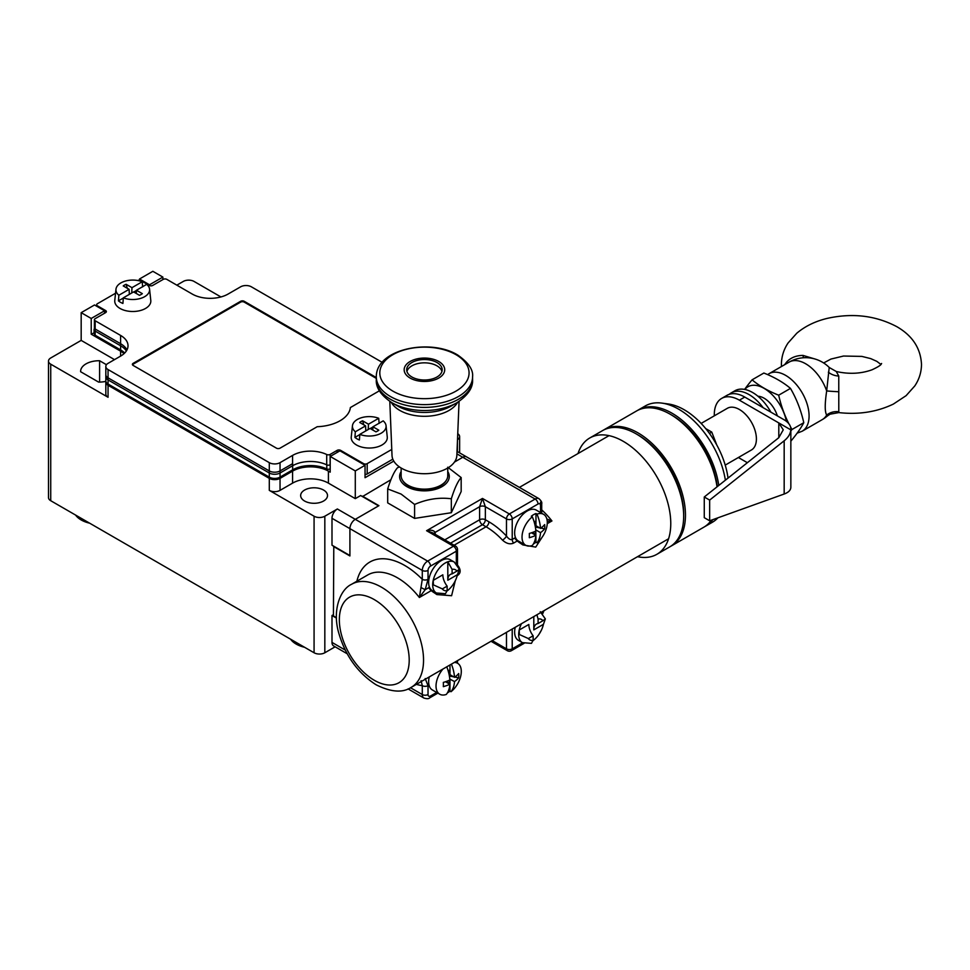 <?xml version="1.0" encoding="UTF-8"?>
<svg xmlns="http://www.w3.org/2000/svg" width="970" height="970" viewBox="0 0 970 970"><rect width="100%" height="100%" fill="white"/><g stroke="black" fill="none" stroke-linecap="round" stroke-linejoin="round"><path stroke-width="1.45" d="M461.174 477.567C457.888 481.168 454.615 488.237 451.329 498.774C439.095 497.21 426.849 499.101 414.59 504.461L401.143 494.094L387.697 488.928L387.697 502.884L414.59 518.404L451.329 512.718L461.174 491.511L461.174 477.567L447.728 467.2M387.697 488.928C390.983 478.404 394.257 471.335 397.542 467.722L399.458 466.934M451.329 512.718L451.329 498.774M414.59 518.404L414.59 504.461M401.131 471.565A24.832 14.332 0 0 0 406.879 486.649A24.832 14.332 180 0 0 437.809 488.589A24.832 14.332 180 0 0 447.752 471.565M445.994 480.805A22.807 13.168 180 0 1 440.562 485.812A22.807 13.168 180 0 1 402.877 480.805M401.131 468.013L401.131 475.676A23.304 13.459 0 0 0 415.512 488.116A23.304 13.459 0 0 0 440.913 485.194A23.304 13.459 180 0 0 447.752 475.676L447.752 468.013M456.906 402.744L451.159 406.054A37.794 21.825 180 0 1 397.894 406.163A37.794 21.825 180 0 1 397.712 406.054L391.795 402.635A45.917 26.505 0 0 0 391.977 402.744L391.977 402.744A45.917 26.505 0 0 0 456.906 402.744C467.892 395.433 473.117 387.721 472.572 379.609L472.572 376.833A48.136 27.791 0 0 1 442.853 402.514A48.136 27.791 0 0 1 390.401 396.487A48.136 27.791 0 0 1 390.146 396.342A48.136 27.791 0 0 1 376.299 376.833C376.045 348.885 430.183 338.239 457.428 354.862L457.682 355.008C468.474 362.586 473.445 369.861 472.572 376.833M411.898 377.003A17.739 10.233 180 0 1 406.697 369.764A17.739 10.233 180 0 1 417.646 360.307A17.739 10.233 180 0 1 436.973 362.525A17.739 10.233 180 0 1 442.174 369.764A17.739 10.233 180 0 1 431.226 379.221A17.739 10.233 180 0 1 411.898 377.003M406.939 371.425A17.739 10.233 0 0 1 419.004 363.326A17.739 10.233 0 0 1 436.973 365.836A17.739 10.233 180 0 1 441.944 371.425M389.807 401.41L392.013 455.439A32.434 18.721 0 0 0 401.507 468.231A32.434 18.721 180 0 0 436.488 472.378A32.434 18.721 180 0 0 456.858 455.439L459.065 401.41M455.294 580.727L451.596 595.725L436.864 594.574L431.177 590.669L419.367 597.496L422.289 579.332A4.05 2.34 0 0 0 428.025 579.332L428.025 570.421A3.553 2.049 -60 0 1 430.534 566.08L456.324 551.19A4.05 2.34 0 0 0 457.513 549.529L457.513 565.049M436.67 692.447L430.534 695.999A4.05 2.34 -120 0 1 429.686 697.854C428.801 698.885 426.849 698.946 423.866 698.024A7.602 4.389 -60 0 1 422.289 694.544L422.289 685.644A4.05 2.34 0 0 0 428.025 685.644L425.187 678.539M513.603 543.091A4.05 2.34 -120 0 1 512.221 539.453C510.487 540.084 508.571 538.956 506.486 536.07A63.596 36.715 -120 0 0 488.928 521.812L485.352 519.75L485.352 506.716L482.478 498.434L509.359 513.954A4.05 2.34 60 0 1 512.221 518.914L512.221 539.453L514.621 538.071L517.168 541.03L513.603 543.091C510.135 544.631 506.437 543.649 502.508 540.132A59.534 34.374 -120 0 0 486.067 526.783L482.478 524.709L450.529 543.164M456.918 453.887L462.775 457.27A7.602 4.389 -60 0 1 466.582 456.894A7.602 4.389 120 0 0 462.775 457.27L454.457 462.072L462.775 457.27L535.149 499.053L509.359 513.954A4.05 2.34 120 0 0 506.486 518.914A4.05 2.34 180 0 0 512.221 518.914L538.023 504.024A3.553 2.049 -60 0 1 540.533 505.467A4.05 2.34 180 0 0 541.721 503.818L541.721 512.718A4.05 2.34 180 0 1 541.721 512.718L541.721 512.718A4.05 2.34 180 0 1 541.624 513.203M546.874 519.035L551.942 520.951L547.25 523.667M336.408 617.66L333.425 615.938L333.789 546.219M362.453 496.579L390.922 479.726M356.863 581.236A69.67 40.231 60 0 1 405.812 566.104A69.67 40.231 60 0 1 422.289 579.332L422.289 570.421A7.602 4.389 -60 0 1 427.661 561.121L355.287 519.326A7.602 4.389 120 0 0 349.915 528.638L331.995 518.295L331.995 545.188L349.915 555.531L349.915 528.638A7.602 4.389 -60 0 1 355.287 519.326L378.93 505.673L362.453 496.167M502.508 540.132A4.05 1.237 -43.1 0 0 506.486 536.07L506.486 518.914L485.352 506.716A4.05 2.34 0 0 0 479.616 506.716L482.478 498.434L426.582 530.711L432.668 532.845L455.488 546.025A4.05 2.34 -60 0 0 453.463 546.219L426.582 530.711C430.728 529.681 433.602 530.226 435.19 532.36L435.19 534.3M411.207 687.354A59.534 34.374 -120 0 0 420.483 640.139A59.534 34.374 -120 0 0 382.204 587.626A59.534 34.374 -120 0 0 381.44 587.177A59.534 34.374 -120 0 0 351.673 584.231C339.767 589.651 332.261 610.894 338.724 632.889C345.296 655.502 357.591 672.695 375.608 684.468L376.372 684.917C391.116 692.216 402.732 693.029 411.207 687.354L668.585 538.762M541.951 537.489L535.731 547.104L522.854 544.922L517.168 541.03M458.01 565.813A4.05 1.237 136.9 0 0 458.07 565.777C460.944 569.911 460.823 573.1 457.707 575.355L457.197 575.646M542.824 611.367L542.097 613.064M421.089 587.614L425.187 589.699L428.025 579.332M433.335 592.282A19 10.973 120 0 0 435.591 592.524M519.326 542.642A19 10.973 120 0 0 521.581 542.873M547.25 521.46L551.942 520.951A59.534 34.374 60 0 0 541.721 509.893M512.221 629.045L512.221 648.833A4.05 2.34 180 0 1 506.486 648.833L492.214 640.588M491.026 641.279L507.334 650.688A4.05 2.34 -60 0 1 506.486 648.833L506.486 632.355M428.025 570.421A4.05 2.34 0 0 1 422.289 570.421L349.915 528.638L349.915 555.943L333.425 546.425M444.793 539.853L479.616 519.75A4.05 2.34 0 0 1 485.352 519.75A4.05 2.34 -60 0 1 482.478 524.709A4.05 2.34 -120 0 1 479.616 519.75L479.616 506.716L435.19 532.36A4.05 2.34 180 0 0 434.051 533.645M416.409 684.359A69.67 40.231 60 0 0 422.289 685.644L421.089 680.649M351.673 584.231L367.8 574.919A59.534 34.374 -120 0 1 397.567 577.877A59.534 34.374 -120 0 1 398.488 578.423A59.534 34.374 -120 0 1 419.367 597.496L425.187 589.699L428.631 587.723L431.177 590.669M725.22 465.115L751.423 449.983A24.068 13.895 -120 0 0 756.406 438.961A24.068 13.895 -120 0 0 745.906 414.748A24.068 13.895 -120 0 0 727.354 408.297L701.152 423.417M712.804 519.653A67.136 38.764 60 0 1 705.59 526.176L712.404 522.248A67.136 38.764 -120 0 0 717.885 517.822M725.378 480.198A67.136 38.764 -120 0 0 678.83 409.279A67.136 38.764 -120 0 0 661.892 403.108A67.136 38.764 -120 0 0 645.268 405.957L638.454 409.886A67.136 38.764 60 0 1 686.287 423.975A67.136 38.764 60 0 1 718.77 485.449M728.009 478.101A62.747 36.229 -120 0 0 684.214 409.764A62.747 36.229 -120 0 0 668.378 403.993L661.892 403.108M726.966 471.966L726.591 470.304M716.769 445L711.762 432.087L705.711 428.594M709.446 433.432L711.762 432.087M603.534 430.074A67.136 38.764 60 0 1 604.419 429.54A67.136 38.764 60 0 1 656.156 447.522A67.136 38.764 60 0 1 685.463 515.094A67.136 38.764 60 0 1 671.555 545.831A67.136 38.764 60 0 1 670.646 546.328M717.024 486.843A67.136 38.764 -120 0 0 684.626 425.139A67.136 38.764 -120 0 0 636.659 410.916L604.419 429.54M578.011 453.56A67.136 38.764 60 0 1 589.724 438.016A67.136 38.764 60 0 1 641.461 456.009A67.136 38.764 60 0 1 670.767 523.57A67.136 38.764 -120 0 1 656.872 554.307A67.136 38.764 -120 0 1 637.545 556.683M589.724 438.016L602.625 430.571A67.136 38.764 60 0 1 654.362 448.552A67.136 38.764 60 0 1 683.668 516.125A67.136 38.764 60 0 1 669.761 546.862L656.872 554.307M637.569 410.419A67.136 38.764 60 0 1 638.454 409.886M671.555 545.831L703.808 527.207A67.136 38.764 -120 0 0 711.386 520.15M671.143 414.772A64.602 37.297 60 0 1 717.254 486.661M705.59 526.176A67.136 38.764 60 0 1 704.693 526.674M637.096 434.427A64.602 37.297 60 0 1 683.668 514.051A64.602 37.297 -120 0 1 683.656 515.07M532.324 516.816A17.86 10.318 -60 0 0 522.03 537.089A17.86 10.318 120 0 0 525.728 545.273A17.86 10.318 120 0 0 532.324 545.479A32.774 18.915 -120 0 0 535.864 535.319A32.834 18.951 0 0 1 529.329 537.72A32.677 8.463 79.1 0 0 529.365 535.646A32.677 8.463 79.1 0 0 529.329 533.451A32.834 18.951 0 0 0 535.864 531.051A32.774 18.915 -120 0 0 532.324 516.816L531.317 516.234A17.86 10.318 120 0 1 535.973 513.542L536.98 514.124A17.86 10.318 -60 0 1 543.588 514.33A17.86 10.318 -60 0 1 547.286 522.503A17.86 10.318 120 0 1 536.98 542.788L535.973 542.206L535.779 530.117M536.98 542.788A32.774 18.915 60 0 0 540.52 532.627A32.834 18.951 0 0 0 544.667 528.856A32.677 25.305 -149.9 0 0 544.776 526.746A32.677 25.305 -149.9 0 0 544.667 524.6A32.834 18.951 0 0 1 540.52 528.359L535.973 525.74L535.973 513.542M536.98 514.124A32.774 18.915 60 0 1 540.52 528.359M525.728 545.273L518.344 541.005A17.86 10.318 120 0 1 514.646 532.833A17.86 10.318 -60 0 1 522.442 514.852A17.86 10.318 -60 0 1 536.204 510.062L543.588 514.33M540.52 532.627L535.973 530.008M535.973 525.74L535.137 525.813M544.667 528.856L540.86 528.116M539.708 527.898L535.367 527.062M531.487 532.797L535.864 535.319M534.179 521.993L535.488 521.229L535.488 526.019M533.039 532.251L535.476 535.088L535.488 531.221M533.391 543.952A17.86 10.318 120 0 0 535.973 542.206M533.803 616.58L533.803 629.882L543.43 624.316L545.358 618.921L542.885 620.764A11.786 6.802 120 0 0 538.095 619.042L536.907 614.786M533.136 640.273L533.136 635.786A12.671 7.311 -120 0 1 528.844 624.462L519.205 630.027L519.386 634.525L528.347 638.551A11.786 6.802 120 0 0 533.136 640.273L531.451 643.365L522.393 642.637A17.86 10.318 120 0 1 518.683 634.465A17.86 10.318 120 0 1 518.695 634.174A17.86 10.318 120 0 1 519.205 630.027A17.86 10.318 -60 0 1 521.484 623.686M522.393 642.637L518.344 640.297A17.86 10.318 120 0 1 514.646 632.125A17.86 10.318 -60 0 1 515.252 627.287M543.43 624.316A17.86 10.318 -60 0 1 533.136 640.564M533.803 629.882A12.671 7.311 60 0 1 536.422 624.074A12.671 7.311 60 0 1 538.095 623.528L542.885 620.764M533.136 635.786L528.347 638.551M538.095 623.528L538.095 619.042M442.95 669.033A17.86 10.318 -60 0 0 436.027 686.032A17.86 10.318 120 0 0 439.737 694.217A17.86 10.318 120 0 0 446.333 694.423A32.774 18.915 -120 0 0 449.862 684.262A32.834 18.951 0 0 1 443.338 686.663A32.677 8.463 79.1 0 0 443.375 684.59A32.677 8.463 79.1 0 0 443.338 682.395A32.834 18.951 0 0 0 449.862 679.994A32.774 18.915 -120 0 0 446.77 666.827M454.372 662.437A17.86 10.318 -60 0 1 457.597 663.274A17.86 10.318 -60 0 1 461.296 671.458A17.86 10.318 120 0 1 450.989 691.731A32.774 18.915 60 0 0 454.518 681.57A32.834 18.951 0 0 0 458.677 677.8A32.677 25.305 -149.9 0 0 458.774 675.69A32.677 25.305 -149.9 0 0 458.677 673.544A32.834 18.951 0 0 1 454.518 677.315L449.983 674.683L449.983 664.971M451.426 664.135A32.774 18.915 60 0 1 454.518 677.315M439.737 694.217L432.341 689.949A17.86 10.318 120 0 1 428.643 681.777A17.86 10.318 -60 0 1 429.261 676.939M454.518 681.57L449.789 679.061M450.989 691.731L449.983 691.149L449.983 678.952M449.983 674.683L449.146 674.756M458.677 677.8L454.869 677.06M453.717 676.842L449.377 676.005M445.497 681.74L449.862 684.262M448.176 670.937L449.498 670.173L449.498 674.962M447.037 681.195L449.474 684.032L449.498 680.164M447.388 692.895A17.86 10.318 120 0 0 449.983 691.149M447.813 580.23L457.44 574.664L459.356 569.269L456.894 571.112A11.786 6.802 120 0 0 452.105 569.39L447.813 561.788L447.813 580.23A12.671 7.311 60 0 1 450.432 574.422A12.671 7.311 60 0 1 452.105 573.876L456.894 571.112M447.146 590.621L447.146 586.135A12.671 7.311 -120 0 1 442.841 574.822L433.214 580.375L433.396 584.874L442.356 588.899A11.786 6.802 120 0 0 447.146 590.621L445.46 593.713L436.391 592.985A17.86 10.318 120 0 1 432.693 584.813A17.86 10.318 120 0 1 432.693 584.534A17.86 10.318 120 0 1 433.214 580.375A17.86 10.318 -60 0 1 447.813 561.788A17.86 10.318 120 0 1 454.263 562.054L459.356 569.269M436.391 592.985L432.341 590.657A17.86 10.318 120 0 1 428.643 582.473A17.86 10.318 -60 0 1 436.439 564.504A17.86 10.318 -60 0 1 450.213 559.714L454.263 562.054M457.44 574.664A17.86 10.318 -60 0 1 447.134 590.912M447.146 586.135L442.356 588.899M452.105 573.876L452.105 569.39M790.817 429.868L739.382 400.173A35.466 20.479 -120 0 0 721.656 398.415L727.027 395.311A35.466 20.479 -120 0 1 744.766 397.07L784.172 419.828A22.807 13.168 180 0 1 790.853 429.14A22.807 13.168 180 0 1 790.817 429.868C790.429 433.893 788.222 437.531 784.172 440.792L709.652 500.096L704.269 496.992L704.269 517.677L709.652 520.781L709.652 500.096M778.801 437.688L778.801 422.932L783.251 429.831L778.801 437.688L704.269 496.992M790.853 429.14L790.853 487.061A22.807 13.168 180 0 1 790.817 487.789C790.429 490.468 788.222 492.542 784.172 494.021L709.652 520.781M721.656 398.415A35.466 20.479 -120 0 0 714.32 415.815M738.388 457.5A35.466 20.479 -120 0 0 739.382 458.095L747.361 462.702M763.099 407.667A35.466 20.479 -120 0 0 731.331 392.838A35.466 20.479 -120 0 0 729.307 394.305M770.895 412.165A35.466 20.479 -120 0 0 734.908 390.764L731.331 392.838M781.456 366.527L781.396 364.441C781.493 356.62 783.736 349.442 788.113 342.931L796.77 333.231C805.076 326.247 815.152 321.325 826.986 318.439C852.375 312.752 875.655 315.492 896.838 326.684C912.467 335.705 920.688 348.291 921.5 364.441C921.403 372.262 919.16 379.44 914.771 385.951L906.113 395.651L893.37 404.078C876.88 411.983 858.692 414.82 838.795 412.589L838.759 376.045L836.273 371.498L829.217 367.472A33.186 33.186 0 0 0 789.083 362.125A33.186 19.157 60 0 1 805.67 363.774A33.186 19.157 -120 0 1 826.682 390.934L829.217 367.472M814.824 358.961L803.039 355.42C796.297 355.444 790.889 357.591 786.828 361.834L784.609 364.708M797.122 433.178L802.202 431.201L822.269 419.61A33.186 33.186 0 0 0 827.277 416.069L826.682 415.063C824.755 411.898 824.755 403.859 826.682 390.934A15.205 0.655 3.2 0 0 838.65 391.747M803.039 355.42A15.205 0.982 -92.6 0 0 803.475 357.748M838.759 376.045A15.205 12.367 7.8 0 1 828.368 372.189M790.853 441.168A101.292 21.413 141.2 0 0 803.778 422.69A101.292 79.892 84.9 0 0 790.465 388.4A101.292 58.479 0 0 0 763.851 373.038L752.089 379.828A101.292 58.479 0 0 0 778.692 395.19A101.292 79.892 84.9 0 0 788.901 423.817M790.501 426.836A101.292 79.892 84.9 0 0 792.005 429.492A101.292 21.413 141.2 0 0 790.853 430.874M786.367 421.295A32.447 18.733 -120 0 0 767.803 390.849A32.447 18.733 -120 0 0 744.778 389.443M757.958 396.257A20.394 11.773 60 0 1 764.105 398.209L764.105 398.209A20.394 11.773 60 0 1 777.346 415.887M744.608 389.406A101.292 21.413 -38.8 0 1 752.089 379.828M790.465 388.4L778.692 395.19M803.778 422.69L792.005 429.492M50.731 500.714A7.602 4.389 180 0 1 48.5 497.61L48.5 361.082A7.602 4.389 0 0 0 50.731 364.186L50.731 500.714L314.074 652.761A7.602 4.389 180 0 0 324.829 652.761L335.147 646.808M114.508 359.627L81.177 340.397L50.731 357.978A7.602 4.389 0 0 0 48.5 361.082M81.177 340.397L81.177 312.667L91.216 318.463L104.566 310.764L94.526 304.968L81.177 312.667M139.498 280.245L139.498 279.008L149.525 284.792L162.875 277.093L152.848 271.297L139.498 279.008M220.93 296.953L194.048 281.433A7.602 4.389 0 0 0 183.294 281.433L176.855 285.156M393.784 461.114L365.047 477.701L365.047 465.285L339.973 450.808L330.2 456.446L330.2 472.16L328.418 471.129A25.341 14.623 0 0 0 292.576 471.129L280.039 478.368A7.602 4.389 0 0 1 269.296 478.368L108.058 385.284L108.058 397.276L50.731 364.186M280.039 477.131A7.602 4.389 180 0 1 269.296 477.131L108.058 384.035A7.602 4.389 180 0 1 105.827 380.943L105.827 374.735A7.602 4.389 0 0 0 108.058 377.839L269.296 470.923A7.602 4.389 0 0 0 280.039 470.923L280.039 477.131L292.661 469.844A25.341 14.623 0 0 1 326.611 468.862A25.341 14.623 0 0 1 326.793 468.946A2.534 1.467 180 0 0 330.2 468.849A29.391 16.963 0 0 0 330.176 468.874M94.417 332.722L91.216 334.189L91.216 318.463M124.051 353.626A25.341 14.623 0 0 0 120.595 351.152L91.216 334.189M105.9 381.562A7.602 4.389 0 0 0 105.827 382.18A7.602 4.389 0 0 0 108.058 385.284M330.2 456.446L355.287 470.923L355.287 498.641L328.418 483.133A25.341 14.623 0 0 0 292.576 483.133L280.039 490.371A7.602 4.389 180 0 1 269.296 490.371L269.296 478.368M323.58 490.056A13.422 7.748 180 0 1 327.508 495.537A13.422 7.748 180 0 1 319.215 502.702A13.422 7.748 180 0 1 304.58 501.017A13.422 7.748 180 0 1 300.651 495.537A13.422 7.748 180 0 1 308.945 488.383A13.422 7.748 180 0 1 323.58 490.056M304.616 647.293A25.341 14.623 180 0 1 296.165 644.068A25.341 14.623 180 0 1 290.576 639.194M89.64 523.182A25.341 14.623 180 0 1 81.177 519.956A25.341 14.623 180 0 1 75.599 515.07M108.058 397.276A7.602 4.389 180 0 1 105.827 394.172L105.827 382.18M105.863 381.355A18.491 10.682 180 0 1 98.6 382.095L80.607 371.716A18.491 10.682 180 0 1 80.607 371.425A18.491 10.682 180 0 1 99.595 360.743L106.457 364.708M99.595 382.095L99.595 360.743M162.875 277.093L162.875 279.578M149.525 285.592L149.525 284.792M269.296 490.371L314.074 516.222A7.602 4.389 0 0 0 324.829 516.222L337.366 508.983A7.602 4.389 -60 0 0 331.995 518.295M337.366 508.983L355.287 519.326L378.579 505.879L360.658 495.537L355.287 498.641M457.5 439.628A7.602 4.389 0 0 0 459.622 436.585A7.602 4.389 0 0 0 457.743 433.699M355.287 470.923L365.047 465.285M347.187 653.756L333.571 645.899A7.602 4.389 -60 0 1 331.995 642.419L331.995 615.526L336.42 618.084M333.425 614.701L331.995 615.526M104.566 313.237L104.566 310.764M94.078 329.218L94.078 332.528M330.127 454.421L330.127 464.763A2.534 1.467 180 0 1 326.708 464.86A25.341 14.623 0 0 0 292.576 465.758L280.039 472.996A7.602 4.389 180 0 1 269.296 472.996L269.296 462.654A7.602 4.389 0 0 0 280.039 462.654L292.576 455.415A25.341 14.623 180 0 1 326.708 454.506A2.534 1.467 0 0 0 330.127 454.421L337.099 450.395A2.534 1.467 180 0 1 340.688 450.395L363.617 463.636A2.534 1.467 0 0 0 367.193 463.636L391.771 449.45M382.156 362.319L251.375 286.817A7.602 4.389 0 0 0 240.633 286.817L228.083 294.055A25.341 14.623 180 0 1 192.254 294.055L166.816 279.372A2.534 1.467 0 0 0 163.239 279.372L152.751 285.423A2.534 1.467 180 0 1 149.174 285.423L140.929 280.657A2.534 1.467 0 0 0 137.679 280.5M115.551 293.243L97.4 303.731A2.534 1.467 0 0 0 96.648 304.762A2.534 1.467 0 0 0 97.4 305.792L105.633 310.558A2.534 1.467 180 0 1 106.373 311.588A2.534 1.467 180 0 1 105.633 312.619L95.157 318.669A2.534 1.467 0 0 0 94.417 319.7A2.534 1.467 0 0 0 95.157 320.743L120.595 335.426A25.341 14.623 180 0 1 128.016 345.769A25.341 14.623 180 0 1 120.595 356.111L108.058 363.35A7.602 4.389 0 0 0 105.827 366.454A7.602 4.389 0 0 0 108.058 369.558L269.296 462.654M376.299 377.56L244.21 301.294A2.534 1.467 0 0 0 240.633 301.294L133.132 363.35A2.534 1.467 0 0 0 132.393 364.393A2.534 1.467 0 0 0 133.132 365.423L276.462 448.164A2.534 1.467 0 0 0 280.039 448.164L317.202 426.715A35.466 20.479 180 0 0 350.376 407.558L379.391 390.801M365.047 474.391A2.534 1.467 180 0 0 367.193 473.978L392.826 459.174M105.827 366.454L105.827 376.796A7.602 4.389 180 0 0 108.058 379.9L269.296 472.996M126.379 350.946A25.341 14.623 0 0 0 120.595 345.769L95.157 331.085A2.534 1.467 180 0 1 94.417 330.055L94.417 319.7M132.502 364.805A2.534 1.467 180 0 1 133.132 364.186L240.633 302.119A2.534 1.467 180 0 1 244.21 302.119L376.299 378.385M95.157 335.22A2.534 1.467 180 0 1 94.417 334.189L94.417 327.981A2.534 1.467 0 0 0 95.157 329.012L95.157 335.22L120.595 349.903L120.595 343.707L95.157 329.012M124.694 353.007A25.341 14.623 0 0 0 120.595 349.903M280.039 470.923L292.661 463.636L292.661 469.844M120.595 343.707A25.341 14.623 180 0 1 126.985 349.903M387.26 436.973A18.042 10.415 180 0 1 376.675 447.109A18.042 10.415 180 0 1 356.499 444.987A18.042 10.415 0 0 1 351.249 436.973L352.462 425.721A16.829 9.712 0 0 0 355.335 431.783L354.923 437.397A17.399 10.052 180 0 0 356.948 438.804A17.399 10.052 180 0 0 359.397 439.98L359.809 434.366A16.829 9.712 180 0 0 377.597 434.766A16.829 9.712 180 0 0 386.06 425.721L387.26 436.973M379.124 423.417L378.712 418.288A16.829 9.712 0 0 0 361.846 417.597A16.829 9.712 0 0 0 352.462 425.721M372.929 426.994L370.237 428.546M371.292 429.152L372.868 428.243M359.797 434.584L354.923 437.397M372.795 430.025L372.941 426.788L383.186 420.871A16.829 9.712 180 0 1 386.06 425.721M372.941 426.788L378.809 430.183A11.652 6.729 180 0 1 375.936 431.844L370.055 428.449L359.809 434.366M378.712 418.288L368.454 424.205L362.586 420.81A11.652 6.729 180 0 0 359.712 422.471L365.581 425.866L355.335 431.783M362.586 420.81L363.798 424.836M368.454 424.205L368.224 429.504M365.581 425.866L365.811 430.898M150.786 300.445A18.042 10.415 180 0 1 140.189 310.582A18.042 10.415 180 0 1 120.025 308.448A18.042 10.415 0 0 1 114.775 300.445L115.976 289.193A16.829 9.712 0 0 0 118.849 295.244L118.437 300.87A17.399 10.052 180 0 0 120.474 302.276A17.399 10.052 180 0 0 122.911 303.452L123.335 297.838A16.829 9.712 180 0 0 141.111 298.239A16.829 9.712 180 0 0 149.574 289.193L150.786 300.445M142.638 286.89L142.226 281.749A16.829 9.712 0 0 0 125.36 281.07A16.829 9.712 0 0 0 115.976 289.193M136.443 290.466L133.763 292.018M134.806 292.625L136.394 291.703M123.311 298.045L118.437 300.87M136.309 293.498L136.455 290.26L146.7 284.343A16.829 9.712 180 0 1 149.574 289.193M136.455 290.26L142.335 293.643A11.652 6.729 180 0 1 139.45 295.304L133.581 291.921L123.335 297.838M142.226 281.749L131.981 287.666L126.1 284.283A11.652 6.729 180 0 0 123.226 285.932L129.107 289.327L118.849 295.244M126.1 284.283L127.312 288.296M131.981 287.666L131.738 292.976M129.107 289.327L129.337 294.371M457.622 402.32A34.835 20.103 180 0 1 399.979 410.516A34.835 20.103 180 0 1 399.81 410.419A34.835 20.103 180 0 1 391.262 402.32M391.795 402.635C380.907 395.311 375.742 387.636 376.299 379.609A48.136 27.791 0 0 0 390.219 399.155A48.136 27.791 0 0 0 390.401 399.264A48.136 27.791 0 0 0 442.853 405.278A48.136 27.791 0 0 0 472.572 379.609M392.644 390.983A44.632 25.766 0 0 0 392.874 391.116A44.632 25.766 0 0 0 455.876 391.189A44.632 25.766 0 0 0 456.227 354.814A44.632 25.766 0 0 0 455.997 354.68A44.632 25.766 0 0 0 392.995 354.62A44.632 25.766 0 0 0 392.644 390.983M438.767 361.495A20.273 11.701 180 0 1 438.767 378.045A20.273 11.701 180 0 1 410.104 378.045A20.273 11.701 0 0 1 410.104 361.495A20.273 11.701 0 0 1 438.767 361.495M374.905 599.969A49.409 28.53 -120 0 0 374.274 599.593A49.409 28.53 -120 0 0 339.342 619.406A49.409 28.53 -120 0 0 373.644 679.897A49.409 28.53 -120 0 0 374.274 680.273A49.409 28.53 -120 0 0 409.207 660.461A49.409 28.53 -120 0 0 374.905 599.969M410.516 687.754L422.289 694.544A4.05 2.34 0 0 0 428.025 694.544L428.025 685.644M540.533 502.157L540.533 511.069M540.533 505.467L540.533 512.56M430.534 566.08A4.05 2.34 60 0 0 427.661 561.121L453.463 546.219A4.05 2.34 -120 0 1 456.324 551.19L456.324 563.643M454.105 545.225L486.067 526.783A4.05 2.34 -60 0 0 488.928 521.812M456.324 662.546L456.324 661.31M522.672 642.795L512.221 648.833A4.05 2.34 60 0 1 511.384 650.688L524.018 643.389M430.534 695.999A3.553 2.049 -60 0 1 428.025 694.544M538.023 504.024A4.05 2.34 60 0 0 535.149 499.053A7.602 4.389 -60 0 1 538.956 498.677L457.028 451.377M744.766 397.07L739.382 400.173M784.172 440.792L784.172 494.021M822.269 419.61A33.186 19.157 -120 0 0 826.682 415.063A15.205 14.514 -10.9 0 1 838.65 411.741M802.202 431.201A33.186 19.157 -120 0 0 807.343 404.769A33.186 19.157 -120 0 0 785.858 375.499A33.186 19.157 -120 0 0 785.603 375.354A33.186 19.157 -120 0 0 769.016 373.705L789.083 362.125M786.828 361.834A15.205 6.232 -137.9 0 1 787.058 363.289M280.039 490.371L280.039 478.368M292.576 471.129L292.576 483.133M328.418 471.129L328.418 483.133M314.074 516.222L314.074 652.761M324.829 516.222L324.829 652.761M457.403 442.138L457.403 451.596M345.235 650.058L331.995 642.419M120.595 351.152L120.595 356.111M280.039 472.996L280.039 462.654M133.132 363.35L133.132 364.186M240.633 301.294L240.633 302.119M244.21 301.294L244.21 302.119M97.4 306.617L97.4 305.792M105.633 310.558L105.633 312.619M95.157 331.085L95.157 320.743M120.595 335.426L120.595 345.769M108.058 379.9L108.058 369.558M367.193 473.978L367.193 463.636M363.617 464.46L363.617 463.636M340.688 450.395L340.688 451.22M337.099 450.395L337.099 452.457M326.708 454.506L326.708 464.86M292.576 455.415L292.576 465.758M326.793 468.946L326.793 464.897M269.296 470.923L269.296 477.131M108.058 377.839L108.058 384.035M376.299 379.609L376.299 376.833M397.712 406.054L391.977 402.744M457.513 660.631L457.513 663.225M429.686 697.854L437.858 693.138M544 610.688L542.703 613.695M507.334 650.688A4.05 4.05 0 0 0 511.384 650.688M541.418 630.112L538.908 634.441M541.721 503.818C542.169 502.521 541.248 500.811 538.956 498.677M457.513 549.529A4.05 4.05 0 0 0 455.488 546.025M609.039 435.639L519.399 487.389M408.067 688.906L423.866 698.024M540.254 611.706L545.358 618.921M455.257 661.928L457.597 663.274M881.621 363.495C880.687 363.665 883.658 364.393 871.945 369.825C860.851 373.789 848.968 374.347 836.273 371.498M767.634 374.59L769.016 373.705M823.639 362.962L830.951 359.058L843.524 356.038L861.857 356.402L870.708 358.609L876.819 361.349L880.905 364.441M838.795 412.589L830.017 414.202L827.277 416.069M459.622 452.881L459.622 436.585M96.648 304.762L96.648 306.193"/></g></svg>
